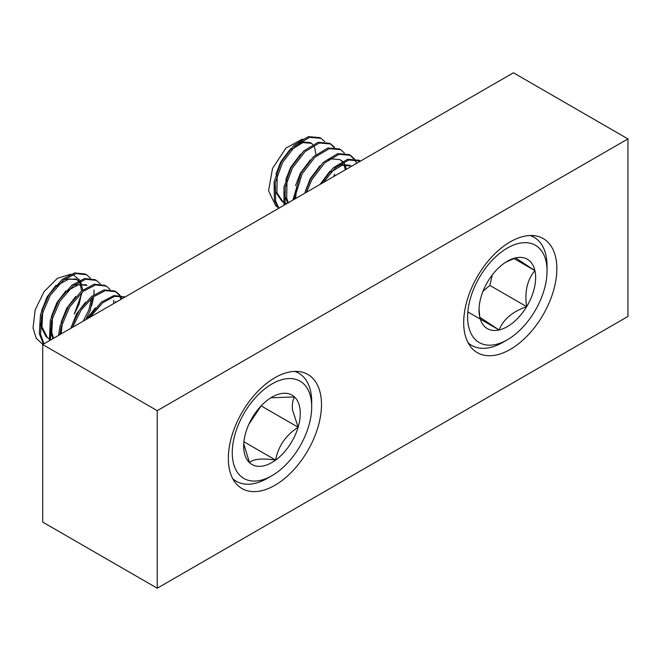 <?xml version="1.0" encoding="UTF-8"?>
<svg xmlns="http://www.w3.org/2000/svg" width="661" height="661" viewBox="0 0 661 661"><rect width="100%" height="100%" fill="white"/><g stroke="black" fill="none" stroke-linecap="round" stroke-linejoin="round"><path stroke-width="0.99" d="M274.91 485.29A65.869 38.032 120 0 0 317.941 427.237A65.869 38.032 120 0 0 307.844 374.457A65.869 38.032 120 0 0 274.91 377.72A65.869 38.032 120 0 0 231.879 435.764A65.869 38.032 120 0 0 241.976 488.545A65.869 38.032 120 0 0 274.91 485.29M510.267 349.405A65.869 38.032 120 0 0 553.307 291.361A65.869 38.032 120 0 0 543.21 238.571A65.869 38.032 120 0 0 510.267 241.835A65.869 38.032 120 0 0 467.236 299.879A65.869 38.032 120 0 0 477.333 352.668A65.869 38.032 120 0 0 510.267 349.405M513.423 72.784L627.95 138.909L627.95 316.445L157.235 588.216L42.701 522.091L42.701 344.555L513.423 72.784M42.701 344.555L157.235 410.671L627.95 138.909M157.235 410.671L157.235 588.216M311.356 401.103A56.168 32.43 120 0 0 266.804 387.321A56.168 32.43 120 0 0 232.598 458.511A56.168 32.43 120 0 0 271.977 475.672A56.168 32.43 120 0 0 311.695 406.879A56.168 32.43 120 0 0 311.356 401.103M294.649 371.391A62.407 36.033 -60 0 1 298.772 373.217A62.407 36.033 -60 0 1 311.323 395.369A62.407 36.033 -60 0 1 311.695 401.781L311.695 406.879M300.044 409.349A40.032 23.118 120 0 0 294.442 396.947A40.032 23.118 120 0 0 271.977 397.121A40.032 23.118 120 0 0 268.292 399.525A40.032 23.118 120 0 0 245.826 432.385A40.032 23.118 120 0 0 243.669 446.15A40.032 23.118 120 0 0 249.511 462.667A40.032 23.118 120 0 0 275.662 460.089A40.032 23.118 120 0 0 298.128 427.229A40.032 23.118 120 0 0 300.044 409.349M243.735 443.87L249.511 462.667C253.204 458.965 261.921 458.106 275.662 460.089C278.141 446.382 285.626 435.425 298.128 427.229L292.493 409.903C291.997 404.631 292.649 400.318 294.442 396.947L270.861 397.79M42.866 344.455L36.223 338.283L33.05 328.063L35.14 309.902L44.097 291.617L57.375 278.322L70.826 274.183M72.867 274.555L79.824 280.198M80.345 281.239L81.146 283.437M81.576 290.964L80.336 284.271M79.981 283.47L79.072 281.9M78.32 280.933L76.593 279.396M78.659 280.76L75.99 279.016L64.348 279.438M56.086 285.221L47.146 296.863L41.527 310.926M40.329 322.808L40.734 326.154L46.113 336.722L48.922 338.647M82.716 290.072L81.212 284.172M80.824 283.429L79.551 281.644M77.221 279.727L68.992 278.917L59.358 284.131L57.309 285.932M42.75 311.637L41.957 326.865L47.336 337.432L49.046 338.729M67.116 291.592L69.165 289.791L78.799 284.577L87.021 285.387L85.798 284.676L74.156 285.098M65.893 290.89L56.953 302.523L51.335 316.586M50.137 328.467L50.542 331.814L52.93 338.647M52.558 317.297L51.765 332.524L53.591 338.267M75.701 296.549L66.761 308.183L61.143 322.246M59.944 334.135L59.977 334.582M62.365 322.956L61.126 333.912M85.509 302.209L76.569 313.851L70.942 327.914M95.308 307.869L86.525 319.255M81.815 293.368L74.296 314.107L79.155 304.093L81.501 293.575M50.236 339.225L51.31 339.58M83.203 321.172L88.962 309.753L91.301 299.235M50.269 339.415L51.013 339.754M85.831 319.651L90.193 310.463L92.606 298.408M90.408 278.141L86.624 274.753L75.924 273.604L63.431 280.148L50.178 295.467L41.726 315.239L40.544 334.301L43.99 343.811M86.624 274.753L85.401 274.051L74.693 272.894L62.208 279.438L48.955 294.756L40.495 314.537L39.321 333.59L43.444 344.125M125.078 296.996L114.617 296.384L102.662 302.796L89.929 317.288M125.111 296.971L113.923 295.541L101.439 302.085L87.359 318.767M121.88 298.838L120.277 295.764M119.823 295.128L116.047 291.741L105.339 290.584L92.854 297.136L81.096 310.133L72.611 327.286M121.07 299.301L119.476 295.74M119.054 295.054L115.419 291.402M116.047 291.741L114.816 291.03L104.116 289.882L91.631 296.425L79.345 310.224L70.818 328.319M110.015 289.468L106.239 286.081L95.539 284.924L83.046 291.468L69.793 306.787L61.333 326.567L59.895 334.623M106.239 286.081L105.016 285.37L94.308 284.213L81.824 290.766L68.57 306.084L60.11 325.856L58.54 335.408M100.216 283.8L96.432 280.413L85.732 279.264L73.239 285.808L59.986 301.127L51.533 320.899L50.376 340.118M96.432 280.413L95.209 279.71L84.501 278.554L72.016 285.098L58.763 300.425L50.302 320.197L49.401 340.679M113.667 303.581L113.651 301.325M113.634 300.945L113.593 300.268M91.582 305.803L93.507 297.888M93.903 294.723L94.044 290.005M271.977 475.672L267.565 478.217A62.407 36.033 -60 0 1 236.357 481.307A62.407 36.033 -60 0 1 232.722 478.647M248.883 424.246L261.318 405.68M243.909 441.763L275.662 460.089M261.351 406.003L298.128 427.229M536.36 245.859A56.168 32.43 120 0 0 480.225 276.067A56.168 32.43 120 0 0 478.316 341.993A56.168 32.43 120 0 0 507.334 339.787A56.168 32.43 120 0 0 547.052 270.993A56.168 32.43 120 0 0 536.36 245.859M507.334 339.787L502.922 342.332A62.407 36.033 -60 0 1 471.723 345.422A62.407 36.033 -60 0 1 470.673 344.786A62.407 36.033 -60 0 1 468.079 342.762M530.006 235.506A62.407 36.033 -60 0 1 534.129 237.332A62.407 36.033 -60 0 1 535.17 237.977A62.407 36.033 -60 0 1 547.052 265.904L547.052 270.993M528.023 259.666A40.032 23.118 120 0 0 515.588 257.889A40.032 23.118 120 0 0 507.334 261.235A40.032 23.118 120 0 0 488.008 281.198A40.032 23.118 120 0 0 479.027 310.273A40.032 23.118 120 0 0 479.762 317.23A40.032 23.118 120 0 0 499.088 329.963A40.032 23.118 120 0 0 526.66 306.654A40.032 23.118 120 0 0 534.914 270.622A40.032 23.118 120 0 0 528.023 259.666M479.051 308.902L479.762 317.23L499.088 329.963C503.252 319.403 512.449 311.637 526.66 306.654C524.446 291.889 527.197 279.884 534.914 270.622L515.588 257.889L505.905 262.103M277.248 206.843L275.695 205.802L268.564 190.715L272.53 168.423L285.899 148.138L302.598 138.967M310.397 142.586L301.581 141.917L298.772 142.958M290.633 148.651L280.76 161.829L275.959 174.248M274.745 186.369L275.67 192.12L282.098 201.506L283.445 202.274M311.62 143.288L302.804 142.619L291.856 149.361M277.19 174.958L276.901 192.822L283.329 202.216M300.441 154.31L290.567 167.497L285.767 179.908M284.552 192.029L285.478 197.779L287.816 203.034M286.998 180.618L286.709 198.482L288.411 202.696M310.249 159.97L300.375 173.157L295.574 185.567M294.36 197.689L294.484 199.184M296.806 186.278L295.591 198.548M342.448 161.284L339.82 159.565L330.996 158.896L328.187 159.937M320.048 165.638L310.174 178.817L305.382 191.236M351.437 166.308L349.619 165.233L340.803 164.564L337.994 165.605M329.856 171.298L319.998 184.46M350.851 165.936L342.034 165.267L331.087 172M315.983 154.5L314.71 147.841M314.355 147.039L313.438 145.437M312.686 144.47L310.992 142.958M284.643 202.795L287.072 203.464M284.668 202.977L286.585 203.745M345.298 169.844L344.133 164.82M342.109 161.458L340.415 159.945M346.364 169.233L345.001 164.729M344.621 163.986L343.332 162.168M351.239 166.423L350.223 165.605M324.791 141.71L321.031 138.323L309.563 137.348L295.161 146.007L282.536 162.507L275.298 182.552L275.596 200.894L278.901 208.182M321.031 138.323L319.8 137.612L308.34 136.637L293.938 145.296L281.313 161.796L274.075 181.841L274.373 200.192L278.421 208.463M360.468 161.094L348.793 159.995L335.424 167.712L323.254 182.576M360.361 161.152L359.634 160.631M360.253 160.97L359.03 160.259L347.562 159.284L333.342 167.778L320.792 183.998M354.213 158.698L350.454 155.302L338.986 154.327L324.584 162.994L311.959 179.495L306.514 192.244M353.437 158.623L349.826 154.971M350.446 155.302L349.223 154.6L337.754 153.625L323.353 162.284L310.736 178.784L304.787 193.243M344.406 153.038L340.646 149.642L329.178 148.667L314.776 157.326L302.151 173.835L294.203 199.349M340.646 149.642L339.415 148.94L327.955 147.965L313.545 156.624L300.929 173.124L292.889 200.109M334.598 147.37L330.839 143.982L319.37 143.007L304.969 151.666L292.344 168.167L285.345 186.964L284.965 204.679M333.822 147.304L330.211 143.644M330.839 143.982L329.608 143.272L318.148 142.297L303.746 150.964L291.121 167.464L283.957 187.088L284.015 205.232M356.585 163.333L354.66 159.334M333.805 176.487L334.64 174.05M483.017 291.228L489.884 285.42L492.296 274.918M467.839 311.918L499.088 329.963M489.884 285.42L526.66 306.654M513.936 258.509L534.914 270.622M298.772 373.217L295.583 371.375M115.221 301.664L116.105 302.176M236.357 481.307L233.168 479.465M534.129 237.332L530.94 235.49M471.723 345.422L468.533 343.588"/></g></svg>
